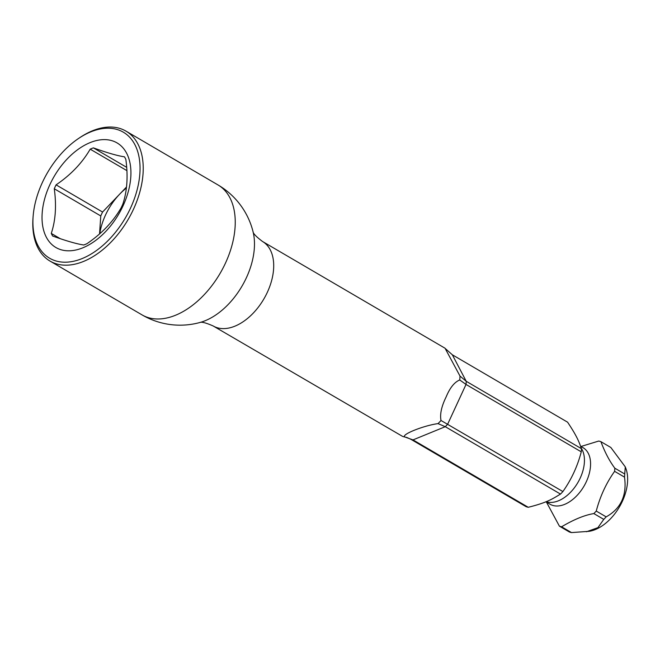 <?xml version="1.0" encoding="UTF-8"?>
<svg xmlns="http://www.w3.org/2000/svg" width="660" height="660" viewBox="0 0 660 660"><rect width="100%" height="100%" fill="white"/><g stroke="black" fill="none" stroke-linecap="round" stroke-linejoin="round"><path stroke-width="0.99" d="M596.252 511.063A47.264 29.164 120.3 0 1 593.851 513.579C584.611 515.089 573.862 519.494 561.594 526.787L571.502 532.587L589.223 531.308A40.747 25.146 -59.7 0 0 619.443 506.888A40.747 25.146 -59.7 0 0 625.911 468.584L625.292 466.901L610.83 447.472L600.922 441.68C604.799 452.108 609.436 460.952 614.815 468.196A47.264 29.164 120.3 0 1 614.608 471.339C606.243 483.103 600.121 496.345 596.252 511.063L606.16 516.862C620.92 508.629 627.041 495.388 624.517 477.13A47.264 29.164 120.3 0 0 624.731 473.987L625.292 466.901M571.502 532.587A47.264 29.164 120.3 0 1 570.397 532.298A47.264 29.164 120.3 0 1 569.316 531.952L559.408 526.16L546.455 502.128M606.16 516.862A47.264 29.164 120.3 0 1 603.76 519.37L597.91 527.662L586.468 531.754M438.026 423.613A48.922 30.187 -59.7 0 0 441.012 420.486L562.897 491.56A47.264 29.164 120.3 0 1 560.497 494.076L445.269 426.69L438.026 423.613C423.258 425.609 399.877 435.064 405.133 437.085L413.011 439.898L528.247 507.284A47.264 29.164 120.3 0 1 527.134 507.004A47.264 29.164 120.3 0 1 526.053 506.657L410.825 439.271L406.535 437.341M561.594 526.787A47.264 29.164 120.3 0 1 560.48 526.507A47.264 29.164 120.3 0 1 559.408 526.16M593.851 513.579L603.76 519.37M528.247 507.284C547.792 502.441 553.245 498.415 560.497 494.076M562.897 491.56C571.403 479.49 577.525 466.249 581.262 451.836A47.264 29.164 120.3 0 0 581.468 448.693C579.158 442.324 577.475 436.961 567.575 422.177L452.339 354.791L445.558 348.785M580.998 446.482L598.727 441.045A47.264 29.164 120.3 0 1 599.841 441.334A47.264 29.164 120.3 0 1 600.922 441.68M405.133 437.085A48.922 30.187 -59.7 0 1 402.41 436.301L213.114 325.941A48.922 30.187 -59.7 0 0 267.374 292.231A48.922 30.187 -59.7 0 0 262.507 241.477C256.303 236.791 253.135 233.508 253.019 231.635M459.739 379.97A48.922 30.187 -59.7 0 0 459.995 376.068L466.24 381.307A47.264 29.164 120.3 0 1 466.026 384.45L459.739 379.97C454.476 382.123 449.963 387.733 446.193 396.8C441.49 406.378 439.766 414.274 441.012 420.486M33.115 216.496L33 218.047A75.265 46.439 -59.7 0 0 50.02 261.079A75.265 46.439 -59.7 0 0 133.493 209.22A75.265 46.439 -59.7 0 0 126.011 131.142A75.265 46.439 -59.7 0 0 80.157 137.404L78.862 138.27A73.004 45.045 -59.7 0 0 42.364 182.498A73.004 45.045 -59.7 0 0 33.115 216.496A73.004 45.045 -59.7 0 0 68.302 262.061A73.004 45.045 -59.7 0 0 130.597 207.925A73.004 45.045 -59.7 0 0 132.008 140.044A73.004 45.045 -59.7 0 0 78.862 138.27M262.507 241.477L445.038 348.224L459.995 376.068M452.339 354.791L466.24 381.307L581.468 448.693M614.815 468.196L624.731 473.987M410.825 439.271A47.264 29.164 -59.7 0 0 413.011 439.898L445.269 426.69A47.264 29.164 -59.7 0 0 447.67 424.174L466.026 384.45L581.262 451.836M614.608 471.339L624.517 477.13M49.863 184.66A60.588 37.381 120.3 0 1 111.705 140.621A60.588 37.381 120.3 0 1 123.09 205.763A60.588 37.381 120.3 0 1 61.256 249.802A60.588 37.381 120.3 0 1 49.863 184.66M90.197 149.168C82.145 162.995 70.769 174.9 56.084 184.858A55.283 34.114 -59.7 0 0 55.151 186.796A55.283 34.114 -59.7 0 0 54.277 188.76C56.587 205.582 55.588 220.473 51.274 233.417A55.283 34.114 -59.7 0 0 52.635 236.024C66.322 240.95 76.692 243.944 83.754 244.992A55.283 34.114 -59.7 0 0 86.922 243.697C101.607 233.731 112.984 221.834 121.044 207.999A55.283 34.114 -59.7 0 0 121.968 206.06A55.283 34.114 -59.7 0 0 122.843 204.097C127.157 191.152 128.164 176.261 125.854 159.439A55.283 34.114 -59.7 0 0 124.484 156.832C117.43 155.785 107.06 152.79 93.374 147.865A55.283 34.114 -59.7 0 0 90.197 149.168L126.885 170.618M126.39 188.042A48.922 30.187 -59.7 0 0 119.633 194.197A48.922 30.187 -59.7 0 0 99.759 233.739M126.505 187.003L102.572 212.041A55.283 34.114 -59.7 0 0 100.765 215.944L99.553 233.912M56.084 184.858L102.572 212.041M54.277 188.76L100.765 215.944M51.274 233.417L60.266 238.681M93.374 147.865L126.67 167.343M546.298 501.724A32.736 20.204 120.3 0 0 546.793 501.872A32.736 20.204 -59.7 0 0 576.642 484.555A32.736 20.204 -59.7 0 0 581.336 448.346M580.519 446.201L583.085 447.703A32.736 20.204 -59.7 0 1 585.222 483.937A32.736 20.204 -59.7 0 1 552.923 505.461A32.736 20.204 120.3 0 1 550.028 504.223L545.977 501.856M218.014 184.948A75.265 46.439 -59.7 0 1 225.505 263.026A75.265 46.439 -59.7 0 1 142.032 314.886A75.265 75.265 0 0 0 200.244 322.41A62.09 38.313 -59.7 0 0 246.444 277.629A62.09 38.313 -59.7 0 0 253.118 231.99A75.265 75.265 0 0 0 218.014 184.948L126.011 131.142M199.881 322.501C201.572 321.684 205.986 322.831 213.114 325.941M142.032 314.886L50.02 261.079"/></g></svg>
